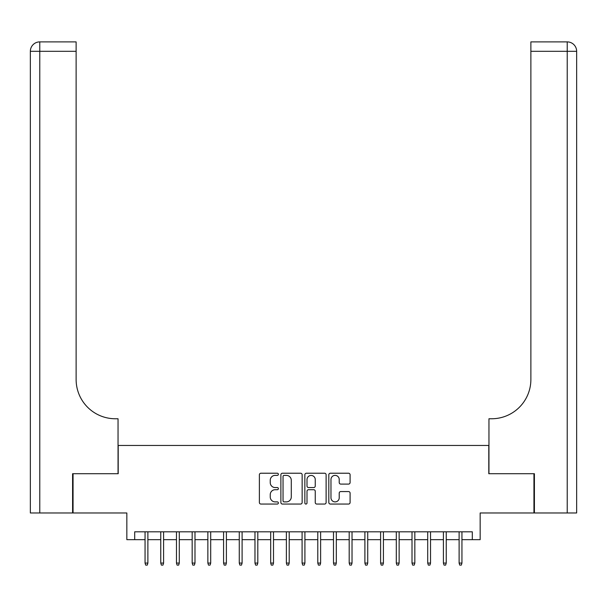 <?xml version="1.0" encoding="UTF-8"?>
<svg xmlns="http://www.w3.org/2000/svg" width="607" height="607" viewBox="0 0 607 607"><rect width="100%" height="100%" fill="white"/><g stroke="black" fill="none" stroke-linecap="round" stroke-linejoin="round"><path stroke-width="0.91" d="M278.378 474.302A1.077 1.077 0 0 0 277.3 473.225L260.919 473.225A1.54 1.54 0 0 0 259.379 474.765L259.379 502.505A1.54 1.54 0 0 0 260.919 504.053L277.3 504.053A1.077 1.077 0 0 0 278.378 502.968A1.077 1.077 0 0 0 277.3 501.89L275.176 501.89A4.932 4.932 0 0 1 270.244 496.958L270.244 494.644A4.932 4.932 0 0 1 275.176 489.712L277.3 489.712A1.077 1.077 0 0 0 278.378 488.635A1.077 1.077 0 0 0 277.3 487.558L275.176 487.558A4.932 4.932 0 0 1 270.244 482.626L270.244 480.312A4.932 4.932 0 0 1 275.176 475.38L277.3 475.38A1.077 1.077 0 0 0 278.378 474.302M348.547 484.09A1.54 1.54 0 0 0 350.087 482.55L350.087 474.765A1.54 1.54 0 0 0 348.547 473.225L330.36 473.225A1.54 1.54 0 0 0 328.819 474.765L328.819 502.505A1.54 1.54 0 0 0 330.36 504.053L348.547 504.053A1.54 1.54 0 0 0 350.087 502.505L350.087 493.104A1.54 1.54 0 0 0 348.547 491.564L340.762 491.564A1.54 1.54 0 0 0 339.222 493.104L339.222 497.77A4.12 4.12 0 0 1 335.094 501.89A4.12 4.12 0 0 1 330.974 497.77L330.974 479.507A4.12 4.12 0 0 1 335.094 475.38A4.12 4.12 0 0 1 339.222 479.507L339.222 482.55A1.54 1.54 0 0 0 340.762 484.09L348.547 484.09M134.693 539.669L134.693 531.815L472.307 531.815L472.307 539.669L480.16 539.669L480.16 512.976L533.94 512.976L533.94 473.718L488.794 473.718L488.794 445.455L118.206 445.455L118.206 473.718L73.06 473.718L73.06 512.976L126.84 512.976L126.84 539.669L145.058 539.669M302.149 474.765A1.54 1.54 0 0 0 300.609 473.225L282.422 473.225A1.54 1.54 0 0 0 280.882 474.765L280.882 502.505A1.54 1.54 0 0 0 282.422 504.053L300.609 504.053A1.54 1.54 0 0 0 302.149 502.505L302.149 474.765M306.391 473.225L324.578 473.225A1.54 1.54 0 0 1 326.118 474.765L326.118 502.505A1.54 1.54 0 0 1 324.578 504.053L316.793 504.053A1.54 1.54 0 0 1 315.253 502.505L315.253 491.253A1.54 1.54 0 0 0 313.713 489.712L308.546 489.712A1.54 1.54 0 0 0 307.005 491.253L307.005 502.968A1.077 1.077 0 0 1 305.928 504.053A1.077 1.077 0 0 1 304.851 502.968L304.851 474.765A1.54 1.54 0 0 1 306.391 473.225M147.888 539.669L160.764 539.669M163.587 539.669L176.462 539.669M179.293 539.669L192.169 539.669M194.991 539.669L207.867 539.669M210.697 539.669L223.573 539.669M226.396 539.669L239.272 539.669M242.102 539.669L254.978 539.669M257.808 539.669L270.684 539.669M273.507 539.669L286.383 539.669M289.213 539.669L302.089 539.669M304.911 539.669L317.787 539.669M320.617 539.669L333.493 539.669M336.316 539.669L349.192 539.669M352.022 539.669L364.898 539.669M367.728 539.669L380.604 539.669M383.427 539.669L396.303 539.669M399.133 539.669L412.009 539.669M414.831 539.669L427.707 539.669M430.538 539.669L443.413 539.669M446.236 539.669L459.112 539.669M461.942 539.669L472.307 539.669M284.114 475.38A1.077 1.077 0 0 0 283.037 476.457L283.037 500.813A1.077 1.077 0 0 0 284.114 501.89L286.352 501.89A4.932 4.932 0 0 0 291.284 496.958L291.284 480.312A4.932 4.932 0 0 0 286.352 475.38L284.114 475.38M315.253 479.583A4.12 4.12 0 0 0 311.133 475.456A4.12 4.12 0 0 0 307.005 479.583L307.005 486.017A1.54 1.54 0 0 0 308.546 487.558L313.713 487.558A1.54 1.54 0 0 0 315.253 486.017L315.253 479.583M145.058 563.068L145.688 565.109L147.258 565.109L147.888 563.068L145.058 563.068L145.058 531.815M147.888 563.068L147.888 531.815M72.59 473.718L118.046 473.718L118.046 418.762L115.383 418.762A39.258 39.258 0 0 1 76.125 379.504L76.125 51.314L39.774 51.314L39.774 512.976L72.59 512.976L72.59 473.718M39.774 512.976L30.35 512.976L30.35 51.314A9.424 9.424 0 0 1 39.774 41.891L76.125 41.891L76.125 51.314M30.35 418.762L30.35 51.314L39.774 51.314L39.774 41.891M115.383 418.762A39.258 39.258 0 0 1 76.125 379.504M576.65 512.976L534.41 512.976L534.41 473.718L488.954 473.718L488.954 418.762L491.617 418.762A39.258 39.258 0 0 0 530.875 379.504L530.875 41.891L567.226 41.891A9.424 9.424 0 0 1 576.65 51.314L576.65 512.976L576.65 51.314L530.875 51.314M491.617 418.762A39.258 39.258 0 0 0 530.875 379.504M160.764 563.068L161.386 565.109L162.957 565.109L163.587 563.068L160.764 563.068L160.764 531.815M163.587 563.068L163.587 531.815M176.462 563.068L177.092 565.109L178.663 565.109L179.293 563.068L176.462 563.068L176.462 531.815M179.293 563.068L179.293 531.815M192.169 563.068L192.798 565.109L194.369 565.109L194.991 563.068L192.169 563.068L192.169 531.815M194.991 563.068L194.991 531.815M207.867 563.068L208.497 565.109L210.068 565.109L210.697 563.068L207.867 563.068L207.867 531.815M210.697 563.068L210.697 531.815M223.573 563.068L224.203 565.109L225.774 565.109L226.396 563.068L223.573 563.068L223.573 531.815M226.396 563.068L226.396 531.815M239.272 563.068L239.902 565.109L241.472 565.109L242.102 563.068L239.272 563.068L239.272 531.815M242.102 563.068L242.102 531.815M254.978 563.068L255.608 565.109L257.178 565.109L257.808 563.068L254.978 563.068L254.978 531.815M257.808 563.068L257.808 531.815M270.684 563.068L271.306 565.109L272.877 565.109L273.507 563.068L270.684 563.068L270.684 531.815M273.507 563.068L273.507 531.815M286.383 563.068L287.012 565.109L288.583 565.109L289.213 563.068L286.383 563.068L286.383 531.815M289.213 563.068L289.213 531.815M302.089 563.068L302.718 565.109L304.282 565.109L304.911 563.068L302.089 563.068L302.089 531.815M304.911 563.068L304.911 531.815M317.787 563.068L318.417 565.109L319.988 565.109L320.617 563.068L317.787 563.068L317.787 531.815M320.617 563.068L320.617 531.815M333.493 563.068L334.123 565.109L335.694 565.109L336.316 563.068L333.493 563.068L333.493 531.815M336.316 563.068L336.316 531.815M349.192 563.068L349.822 565.109L351.392 565.109L352.022 563.068L349.192 563.068L349.192 531.815M352.022 563.068L352.022 531.815M364.898 563.068L365.528 565.109L367.098 565.109L367.728 563.068L364.898 563.068L364.898 531.815M367.728 563.068L367.728 531.815M380.604 563.068L381.226 565.109L382.797 565.109L383.427 563.068L380.604 563.068L380.604 531.815M383.427 563.068L383.427 531.815M396.303 563.068L396.932 565.109L398.503 565.109L399.133 563.068L396.303 563.068L396.303 531.815M399.133 563.068L399.133 531.815M412.009 563.068L412.631 565.109L414.202 565.109L414.831 563.068L412.009 563.068L412.009 531.815M414.831 563.068L414.831 531.815M427.707 563.068L428.337 565.109L429.908 565.109L430.538 563.068L427.707 563.068L427.707 531.815M430.538 563.068L430.538 531.815M443.413 563.068L444.043 565.109L445.614 565.109L446.236 563.068L443.413 563.068L443.413 531.815M446.236 563.068L446.236 531.815M459.112 563.068L459.742 565.109L461.312 565.109L461.942 563.068L459.112 563.068L459.112 531.815M461.942 563.068L461.942 531.815M567.226 512.976L567.226 41.891"/></g></svg>
